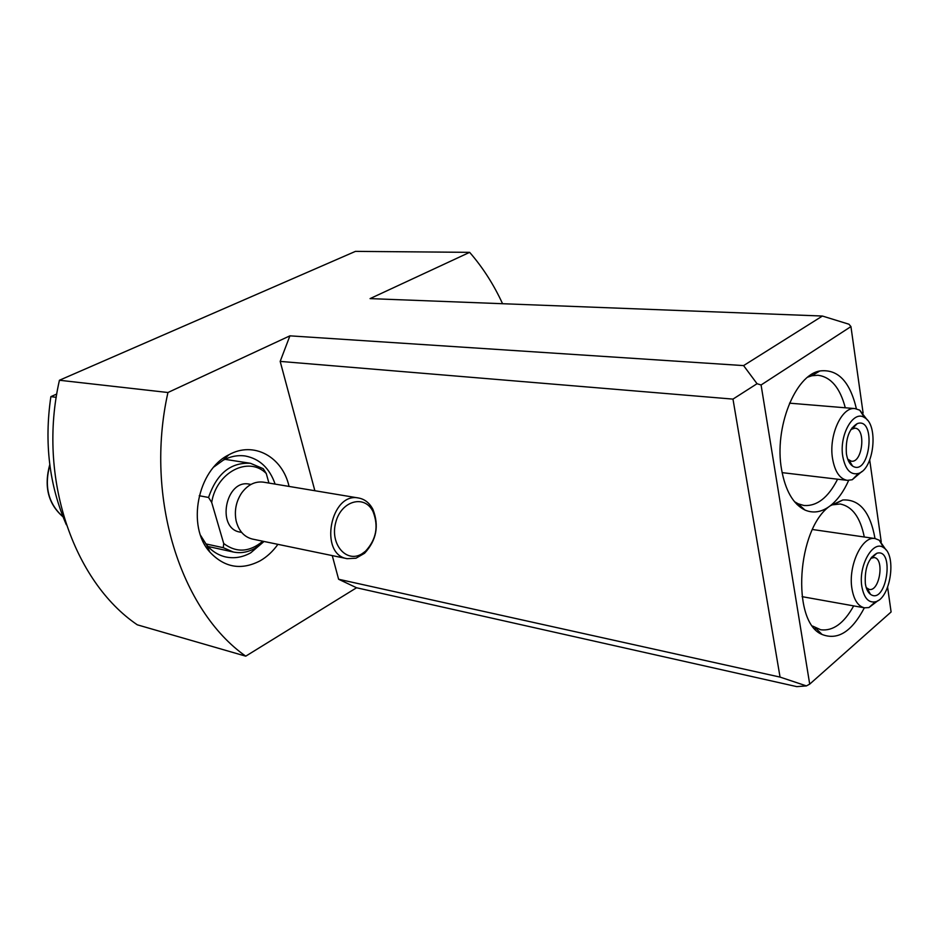 <?xml version="1.0" encoding="UTF-8"?>
<svg xmlns="http://www.w3.org/2000/svg" width="938" height="938" viewBox="0 0 938 938"><rect width="100%" height="100%" fill="white"/><g stroke="black" fill="none" stroke-linecap="round" stroke-linejoin="round"><path stroke-width="1.41" d="M200.556 535.352L206.653 544.99C212 551.274 218.355 555.261 225.73 556.961C234.242 558.743 242.579 557.36 250.763 552.799L264.035 541.472M275.115 484.09C269.581 468.156 259.65 458.799 245.346 456.009C237.877 454.93 230.49 456.337 223.185 460.23L213.911 466.948M332.263 555.601L338.606 579.25L780.053 677.095L806.422 685.901L796.796 686.628L356.557 587.763L245.744 656.166L137.3 624.814C73.399 581.56 37.192 477.161 59.434 380.253L167.949 392.506L289.912 335.839L743.588 365.597L822.403 316.036L370.064 298.612L469.645 252.345L355.455 251.372L59.434 380.253M848.655 480.42C843.661 491.629 837.528 500.083 830.271 505.781C821.77 512.218 813.305 513.625 804.898 510.014C793.161 504.152 785.376 490.621 781.553 469.422C774.002 428.045 795.119 375.001 819.824 370.979C837.728 368.775 849.922 381.379 856.406 408.804M864.355 607.812C851.786 631.743 837.669 640.619 822.005 634.44C791.027 622.129 796.796 528.223 830.271 505.781L842.793 499.977C859.513 499.051 870.253 511.902 875.013 538.553M863.101 413.001L850.942 326.588L761.081 384.979L809.705 684.13L891.1 611.975L887.618 587.27M881.239 541.871L869.714 460.042M469.645 252.345C482.742 267.389 493.716 284.507 502.569 303.713M245.744 656.166C180.905 610.72 144.311 497.902 167.949 392.506M277.906 544.345C272.899 551.368 266.99 556.855 260.178 560.795C241.301 570.574 224.522 567.666 209.842 552.06C186.392 526.417 197.484 470.032 228.79 454.836C253.682 440.719 282.537 456.841 289.056 486.423M780.053 677.095L732.977 399.107L280.181 361.4L314.863 490.726M280.181 361.4L289.912 335.839M356.557 587.763L338.606 579.25M864.285 537.005C860.334 517.424 852.302 506.426 840.19 503.999L831.408 504.949M812.648 626.08L820.738 629.773C833.026 631.286 844.001 623.324 853.674 605.889M794.451 501.654L798.168 503.8L803.983 505.5C817.045 506.356 828.242 497.597 837.587 479.201M845.29 407.784C840.073 387.863 830.962 377.006 817.959 375.247L811.898 375.751L807.794 377.123M806.422 685.901L809.705 684.13M743.588 365.597L757.048 383.712L761.081 384.979M757.048 383.712L732.977 399.107M850.942 326.588L848.972 324.231L822.403 316.036M263.895 541.449L254.972 548.343C247.867 552.294 240.632 553.514 233.257 552.001L223.279 547.698L223.713 543.524L211.683 502.428L208.564 497.457L199.231 495.733M205.762 543.888L223.279 547.698M208.564 497.457C216.737 473.573 230.713 462.188 250.469 463.302L263.226 468.683L266.263 473.502L268.925 483.058M262.816 541.214C249.531 552.248 236.493 553.01 223.713 543.524M211.683 502.428C216.514 471.978 248.781 455.727 266.263 473.502M241.652 532.421L240.081 532.104C215.939 528.493 225.636 478.779 249.379 484.16L250.962 484.43M347.154 558.685L252.439 539.069C244.173 536.993 238.733 530.931 236.142 520.883C234.207 510.929 236.001 501.689 241.523 493.154C247.691 484.77 255.007 481.1 263.449 482.155L358.691 498.031C364.776 499.192 369.513 502.956 372.902 509.334C379.304 525.667 376.525 540.311 364.565 553.268L355.983 558.216L347.154 558.685C318.521 554.464 330.551 491.571 358.691 498.031M362.103 553.725C346.603 563.656 329.707 544.228 335.722 522.525C341.139 500.658 364.671 494.209 373.031 511.585C378.811 526.324 376.302 539.526 365.515 551.204L362.103 553.725M870.757 558.298L874.122 557.547C884.792 558.45 879.656 591.925 869.209 589.427L866.231 587.634M865.34 583.635C864.531 568.322 868.365 558.204 876.819 553.268C895.215 547.686 886.34 605.456 870.499 594.352C867.873 592.394 866.161 588.818 865.34 583.635M861.858 586.59C858.164 565.637 873.208 539.303 883.678 547.733C897.045 555.296 890.373 598.796 875.365 601.797C868.494 603.052 863.992 597.987 861.858 586.59M878.179 600.508L868.916 607.566L864.449 607.824C858.047 606.288 853.873 599.898 851.939 588.654C847.929 565.79 862.151 535.528 875.107 538.564L879.281 540.229L885.964 549.844M56.784 394.019L50.875 396.633C44.098 442.654 49.257 485.345 66.328 524.729M56.257 397.313L50.875 396.633M861.823 471.544L852.232 479.74L847.284 480.35C839.768 478.919 834.867 471.673 832.545 458.612C828.547 435.455 841.796 406.447 855.046 408.593L859.759 410.176L867.392 420.118M842.77 456.443C839.029 435.033 853.451 409.66 864.473 417.586C878.824 424.832 874.005 469.246 858.422 473.456C850.543 475.285 845.326 469.621 842.77 456.443M846.404 453.746C845.431 438.796 849.019 428.76 857.191 423.648C876.643 416.437 870.065 477.02 852.595 466.08C849.441 463.923 847.377 459.819 846.404 453.746M850.942 429.452L854.905 428.174C866.29 428.49 862.526 463.173 851.329 461.203L847.729 459.163M49.843 465.131C44.016 486.611 48.413 503.835 63.01 516.803M816.588 628.964L814.688 628.589M813.269 374.93L811.053 374.778M799.34 504.879L797.136 504.585M206.653 544.99L209.842 552.06M223.185 460.23L228.79 454.836M798.168 503.8L804.898 510.014M811.898 375.751L819.824 370.979M815.579 627.944L822.005 634.44M834.75 504.105L842.793 499.977M250.469 463.302L224.921 459.327M233.257 552.001L207.943 546.455M373.031 511.585L372.902 509.334M365.515 551.204L364.565 553.268M49.773 464.545C43.769 486.611 48.19 504.034 63.034 516.838M872.504 557.289L871.613 557.16M867.603 589.146L866.712 588.994M867.298 588.607L870.499 594.352M872.059 557.711L876.819 553.268M883.678 547.733L879.281 540.229M875.365 601.797L868.916 607.566M875.107 538.564L812.484 529.501M864.449 607.824L802.072 596.65M855.046 408.593L789.538 403.164M847.284 480.35L782.116 472.635M864.473 417.586L859.759 410.176M858.422 473.456L852.232 479.74M849.171 460.417L852.595 466.08M852.619 428.514L857.191 423.648M853.088 428.009L851.997 427.904M849.523 461.004L848.433 460.886"/></g></svg>
